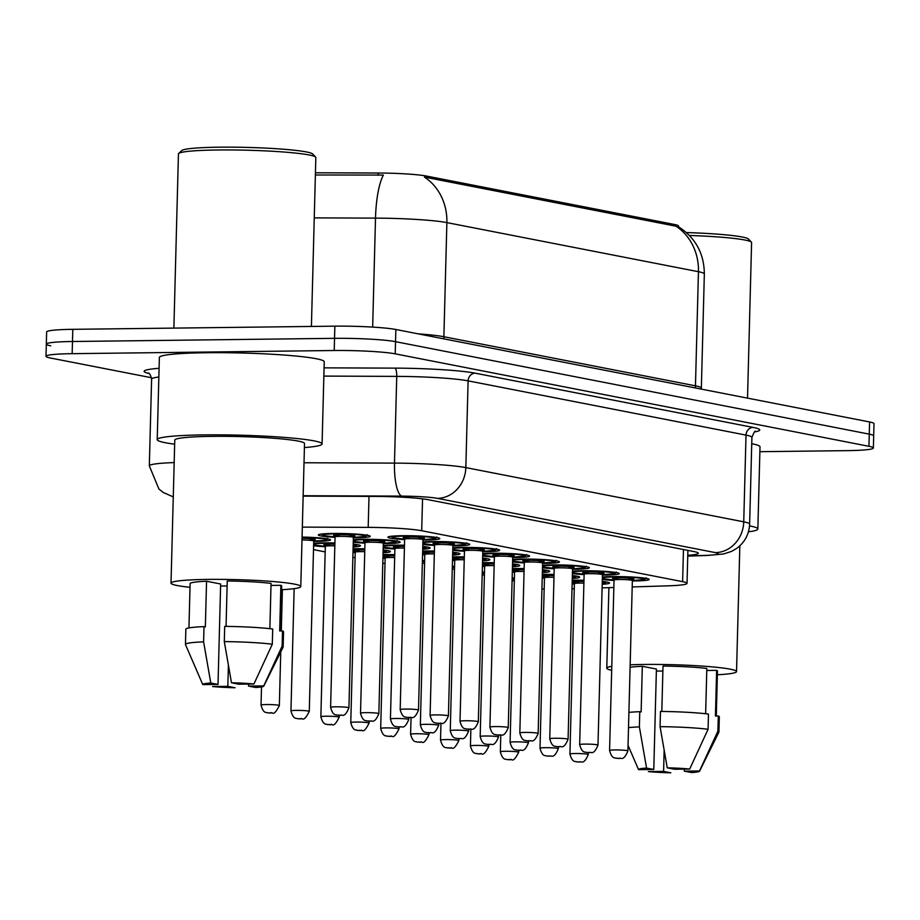 <?xml version="1.0" encoding="UTF-8"?>
<svg xmlns="http://www.w3.org/2000/svg" width="920" height="920" viewBox="0 0 920 920"><rect width="100%" height="100%" fill="white"/><g stroke="black" fill="none" stroke-linecap="round" stroke-linejoin="round"><path stroke-width="1.38" d="M572.47 571.136A25.955 2.081 1.5 0 1 582.21 570.756A25.955 2.081 1.5 0 1 619.286 573.608A25.955 2.081 1.5 0 1 604.452 575.092A25.955 2.081 1.5 0 1 602.439 575.115M422.901 541.949A25.955 2.081 1.5 0 1 432.63 541.558A25.955 2.081 1.5 0 1 469.706 544.41A25.955 2.081 1.5 0 1 454.882 545.905A25.955 2.081 1.5 0 1 452.87 545.916M452.812 547.791A25.955 2.081 1.5 0 1 462.553 547.4A25.955 2.081 1.5 0 1 499.617 550.252A25.955 2.081 1.5 0 1 484.794 551.735A25.955 2.081 1.5 0 1 482.781 551.759M542.558 565.305A25.955 2.081 1.5 0 1 552.287 564.914A25.955 2.081 1.5 0 1 589.363 567.766A25.955 2.081 1.5 0 1 574.54 569.25A25.955 2.081 1.5 0 1 572.528 569.273M512.647 559.463A25.955 2.081 1.5 0 1 522.376 559.072A25.955 2.081 1.5 0 1 559.452 561.924A25.955 2.081 1.5 0 1 544.628 563.419A25.955 2.081 1.5 0 1 542.604 563.431M482.735 553.621A25.955 2.081 1.5 0 1 492.464 553.23A25.955 2.081 1.5 0 1 529.54 556.082A25.955 2.081 1.5 0 1 514.705 557.577A25.955 2.081 1.5 0 1 512.693 557.589M404.627 539.603A25.955 2.081 1.5 0 1 387.895 537.211A25.955 2.081 1.5 0 1 402.718 535.716A25.955 2.081 1.5 0 1 439.794 538.568A25.955 2.081 1.5 0 1 424.971 540.063A25.955 2.081 1.5 0 1 422.947 540.074M602.393 576.978A25.955 2.081 1.5 0 1 612.122 576.587A25.955 2.081 1.5 0 1 649.198 579.439A25.955 2.081 1.5 0 1 634.374 580.934A25.955 2.081 1.5 0 1 632.351 580.945M482.494 562.66A25.955 2.081 1.5 0 1 482.724 562.649A25.955 2.081 1.5 0 1 494.224 562.752M512.532 563.868A25.955 2.081 1.5 0 1 519.788 565.501A25.955 2.081 1.5 0 1 512.452 566.754M512.405 568.491A25.955 2.081 1.5 0 1 512.635 568.491A25.955 2.081 1.5 0 1 524.147 568.594M542.443 569.698A25.955 2.081 1.5 0 1 549.712 571.343A25.955 2.081 1.5 0 1 542.374 572.596M542.328 574.333A25.955 2.081 1.5 0 1 542.547 574.333A25.955 2.081 1.5 0 1 554.058 574.425M572.355 575.54A25.955 2.081 1.5 0 1 579.623 577.185A25.955 2.081 1.5 0 1 572.286 578.438M422.659 550.976A25.955 2.081 1.5 0 1 422.889 550.976A25.955 2.081 1.5 0 1 434.401 551.068M452.697 552.184A25.955 2.081 1.5 0 1 459.966 553.828A25.955 2.081 1.5 0 1 452.628 555.082M383.237 545.525A25.955 2.081 1.5 0 1 392.978 545.134A25.955 2.081 1.5 0 1 404.489 545.238M422.786 546.353A25.955 2.081 1.5 0 1 430.054 547.986A25.955 2.081 1.5 0 1 422.705 549.24M452.582 556.818A25.955 2.081 1.5 0 1 452.801 556.818A25.955 2.081 1.5 0 1 464.312 556.91M482.62 558.026A25.955 2.081 1.5 0 1 489.877 559.659A25.955 2.081 1.5 0 1 482.54 560.924M353.326 539.683A25.955 2.081 1.5 0 1 363.055 539.292A25.955 2.081 1.5 0 1 400.131 542.144A25.955 2.081 1.5 0 1 385.308 543.639A25.955 2.081 1.5 0 1 383.295 543.651M335.053 537.337A25.955 2.081 1.5 0 1 318.32 534.945A25.955 2.081 1.5 0 1 333.143 533.462A25.955 2.081 1.5 0 1 370.219 536.314A25.955 2.081 1.5 0 1 355.396 537.797A25.955 2.081 1.5 0 1 353.372 537.82M572.24 580.175A25.955 2.081 1.5 0 1 572.458 580.163A25.955 2.081 1.5 0 1 583.97 580.267M602.278 581.382A25.955 2.081 1.5 0 1 609.534 583.015A25.955 2.081 1.5 0 1 602.197 584.28M302.07 537.073A25.955 2.081 1.5 0 1 330.556 539.89A25.955 2.081 1.5 0 1 315.733 541.374A25.955 2.081 1.5 0 1 313.72 541.397M313.662 543.26A25.955 2.081 1.5 0 1 323.403 542.869A25.955 2.081 1.5 0 1 334.914 542.972M353.211 544.088A25.955 2.081 1.5 0 1 360.479 545.721A25.955 2.081 1.5 0 1 353.13 546.986M353.096 548.711A25.955 2.081 1.5 0 1 353.315 548.711A25.955 2.081 1.5 0 1 364.826 548.814M383.122 549.93A25.955 2.081 1.5 0 1 390.39 551.563A25.955 2.081 1.5 0 1 383.053 552.816M383.007 554.553A25.955 2.081 1.5 0 1 383.226 554.553A25.955 2.081 1.5 0 1 394.737 554.656M422.418 560.441A25.955 2.081 1.5 0 1 424.649 560.487M452.329 566.271A25.955 2.081 1.5 0 1 454.572 566.329M482.252 572.113A25.955 2.081 1.5 0 1 484.483 572.171M512.164 577.955A25.955 2.081 1.5 0 1 514.395 578.001M678.5 226.757L678.523 226.021A41.227 3.312 -178.5 0 0 674.544 224.492L426.362 176.042A41.227 3.312 -178.5 0 0 378.189 173.017L315.433 172.776M632.201 586.948L667.759 585.844A45.816 3.668 -178.5 0 0 687.033 583.36A45.816 3.668 -178.5 0 0 682.617 581.659L421.705 530.736A45.816 3.668 -178.5 0 0 368.184 527.378L302.335 527.114M572.01 588.811L574.252 588.742M602.106 587.88L613.847 587.512M541.938 589.007A45.816 3.668 -178.5 0 0 544.18 589.053M313.501 549.631L325.174 551.908M352.866 557.313L355.097 557.75M382.777 563.155L385.008 563.592M584.12 574.632A25.955 2.081 1.5 0 1 572.412 573.608M554.208 568.79A25.955 2.081 1.5 0 1 542.501 567.778M524.297 562.948A25.955 2.081 1.5 0 1 512.578 561.936M494.373 557.117A25.955 2.081 1.5 0 1 482.666 556.094M464.462 551.275A25.955 2.081 1.5 0 1 452.755 550.252M434.55 545.433A25.955 2.081 1.5 0 1 422.832 544.422M614.031 580.474A25.955 2.081 1.5 0 1 602.324 579.45M544.456 578.208A25.955 2.081 1.5 0 1 542.225 578.07M514.544 572.366A25.955 2.081 1.5 0 1 512.313 572.228M484.633 566.536A25.955 2.081 1.5 0 1 482.402 566.398M454.721 560.694A25.955 2.081 1.5 0 1 452.479 560.556M424.798 554.852A25.955 2.081 1.5 0 1 422.567 554.714M394.887 549.01A25.955 2.081 1.5 0 1 383.18 547.998M364.975 543.179A25.955 2.081 1.5 0 1 353.257 542.156M574.379 584.05A25.955 2.081 1.5 0 1 572.136 583.912M385.147 558.428A25.955 2.081 1.5 0 1 382.904 558.29M355.223 552.587A25.955 2.081 1.5 0 1 352.992 552.46M325.312 546.756A25.955 2.081 1.5 0 1 313.605 545.732M151.489 377.729L50.416 358.006A45.816 3.668 1.5 0 1 46 356.304A45.816 3.668 1.5 0 1 72.162 353.671L334.224 350.508A45.816 3.668 1.5 0 1 395.221 353.843L868.94 446.303L869.262 434.136A45.816 3.668 1.5 0 1 873.678 435.838A45.816 3.668 1.5 0 0 869.262 434.136L395.542 341.676L869.262 434.136L869.584 421.958A45.816 3.668 1.5 0 1 874 423.66L873.367 448.005A45.816 3.668 1.5 0 1 847.193 450.639L759.874 451.697M334.224 350.508L334.535 338.341A45.816 3.668 1.5 0 1 395.542 341.676A45.816 3.668 1.5 0 0 334.535 338.341L72.484 341.504L334.535 338.341L334.857 326.163A45.816 3.668 1.5 0 1 395.864 329.498L869.584 421.958M50.738 345.828A45.816 3.668 1.5 0 1 46.322 344.126A45.816 3.668 1.5 0 1 72.484 341.504A45.816 3.668 1.5 0 0 46.322 344.126L46.632 331.959A45.816 3.668 1.5 0 1 72.806 329.325L334.857 326.163M678.327 226.642C695.485 237.705 704.156 253.483 704.341 273.976A61.088 4.899 -178.5 0 0 698.452 271.71A53.452 48.081 101 0 0 676.027 226.205L424.453 177.1A53.452 48.081 -79 0 1 446.878 222.605A61.088 4.899 -178.5 0 0 375.509 218.12A53.452 14.237 -89.8 0 1 383.364 175.064L315.376 174.984M868.94 446.303A45.816 3.668 1.5 0 1 873.367 448.005M687.769 555.323A45.816 3.668 -178.5 0 0 698.326 553.265A45.816 3.668 -178.5 0 0 693.91 551.563L428.559 499.767A45.816 3.668 -178.5 0 0 375.038 496.409L303.151 496.121M173.88 328.106L178.445 153.927A68.724 5.508 1.5 0 1 178.675 153.49L181.803 150.546A65.665 5.267 1.5 0 1 219.086 147.188A65.665 5.267 1.5 0 1 312.662 153.973L315.617 157.078A68.724 5.508 1.5 0 1 315.836 157.527L311.409 326.45M178.675 153.49A68.724 5.508 1.5 0 1 217.695 149.983A68.724 5.508 1.5 0 1 315.617 157.078M174.662 444.176A82.466 6.612 1.5 0 1 157.216 439.633A82.466 6.612 1.5 0 1 204.309 434.895A82.466 6.612 1.5 0 1 322.08 443.957A82.466 6.612 1.5 0 1 304.416 447.568M157.216 439.633L159.367 357.466A82.466 6.612 1.5 0 1 206.471 352.728A82.466 6.612 1.5 0 1 324.231 361.79L322.08 443.957M190.003 587.316A64.906 5.21 1.5 0 1 171.017 583.13A64.906 5.21 1.5 0 1 208.092 579.404A64.906 5.21 1.5 0 1 300.782 586.534A64.906 5.21 1.5 0 1 281.601 589.72M171.017 583.13L174.765 440.093A64.906 5.21 1.5 0 1 211.841 436.367A64.906 5.21 1.5 0 1 304.52 443.497L300.782 586.534M270.998 585.419L280.876 585.304A45.816 3.668 1.5 0 1 281.692 586.028L280.519 630.947M280.876 585.304L279.68 630.959L282.52 630.924A48.864 3.921 1.5 0 1 283.555 631.764L283.153 646.978A48.864 3.921 1.5 0 1 283.118 647.116L263.775 686.147A30.544 2.449 1.5 0 1 255.748 687.505L248.526 686.09L263.752 685.906A30.544 2.449 1.5 0 1 263.775 686.147M269.87 628.67L271.055 583.395A45.816 3.668 1.5 0 0 227.24 580.991L226.055 626.394M210.795 683.019L203.607 641.849L204.01 626.635L205.355 626.899L206.552 581.245L220.65 583.993L218.017 684.422L202.791 684.606A30.544 2.449 1.5 0 1 202.756 684.549A30.544 2.449 1.5 0 1 210.795 683.019L218.017 684.422M188.945 627.911L190.106 583.636A45.816 3.668 1.5 0 1 206.552 581.245M238.705 684.181L231.483 682.766A30.544 2.449 1.5 0 1 253.931 683.997L238.705 684.181M282.52 630.924L282.118 646.139A48.864 3.921 1.5 0 1 283.153 646.978M282.118 646.139L263.752 685.906M253.931 683.997L272.308 644.219L272.7 629.004A48.864 3.921 1.5 0 0 224.698 626.382L224.296 641.596A48.864 3.921 1.5 0 1 272.308 644.219M224.296 641.596L231.483 682.766M202.756 684.549L185.483 644.563A48.864 3.921 1.5 0 1 185.46 644.414A48.864 3.921 1.5 0 1 203.607 641.849M185.46 644.414L185.851 629.199A48.864 3.921 1.5 0 1 204.01 626.635M220.593 586.028L227.113 585.948M227.838 686.343L235.06 687.746A30.544 2.449 1.5 0 1 212.612 686.527L227.838 686.343L228.39 665.286M248.572 684.054L248.526 686.09M611.685 670.312A64.906 5.21 1.5 0 1 606.786 668.184A64.906 5.21 1.5 0 1 611.788 666.321M630.154 664.803A64.906 5.21 1.5 0 1 643.862 664.458A64.906 5.21 1.5 0 1 736.54 671.588A64.906 5.21 1.5 0 1 717.37 674.774M706.767 670.484L716.634 670.358A45.816 3.668 1.5 0 1 717.462 671.082L716.289 716.001M716.634 670.358L715.438 716.013L718.29 715.978A48.864 3.921 1.5 0 1 719.325 716.818L718.922 732.032A48.864 3.921 1.5 0 1 718.888 732.17L699.545 771.202A30.544 2.449 1.5 0 1 691.518 772.558L684.284 771.144L699.522 770.96A30.544 2.449 1.5 0 1 699.545 771.202M705.64 713.724L706.824 668.449A45.816 3.668 1.5 0 0 663.009 666.057L661.813 711.447M646.564 768.073L639.377 726.904L639.768 711.689L641.125 711.953L642.321 666.298L656.42 669.047L653.786 769.476L638.56 769.66A30.544 2.449 1.5 0 1 638.526 769.603A30.544 2.449 1.5 0 1 646.564 768.073L653.786 769.476M630.096 667.264A45.816 3.668 1.5 0 1 642.321 666.298M674.475 769.235L667.253 767.82A30.544 2.449 1.5 0 1 689.701 769.051L674.475 769.235M718.29 715.978L717.887 731.193A48.864 3.921 1.5 0 1 718.922 732.032M717.887 731.193L699.522 770.96M689.701 769.051L708.078 729.272L708.469 714.058A48.864 3.921 1.5 0 0 660.456 711.436L660.065 726.65A48.864 3.921 1.5 0 1 708.078 729.272M660.065 726.65L667.253 767.82M628.509 727.605A48.864 3.921 1.5 0 1 639.377 726.904M628.912 712.39A48.864 3.921 1.5 0 1 639.768 711.689M656.362 671.082L662.871 671.013M749.535 525.884A82.466 6.612 1.5 0 1 757.85 529.011A82.466 6.612 1.5 0 1 748.443 531.817M751.744 443.727A82.466 6.612 1.5 0 1 760 446.844L757.85 529.011M689.402 235.462A68.724 5.508 1.5 0 1 751.387 242.132A68.724 5.508 1.5 0 1 751.594 242.581L747.523 398.141M686.389 232.564A65.665 5.267 1.5 0 1 748.42 239.027L751.387 242.132M663.596 771.397L670.829 772.811A30.544 2.449 1.5 0 1 648.37 771.581L663.596 771.397L664.148 750.352M684.342 769.108L684.284 771.144M674.544 224.492L674.509 225.986M426.362 176.042L426.316 177.548M378.189 173.017L378.131 175.225M369 496.386L368.184 527.378M422.544 498.858L421.705 530.736M683.456 549.528L682.617 581.659M695.543 387.998A15.272 13.742 -79 0 1 695.462 385.836L698.452 271.71L446.878 222.605L443.888 336.731L695.462 385.836A61.088 4.899 1.5 0 1 701.362 388.091L701.362 389.125M372.657 327.094L375.509 218.12L314.249 217.879M72.806 329.325L72.162 353.671M395.864 329.498L395.221 353.843M418.266 333.868A61.088 4.899 1.5 0 1 443.888 336.731A15.272 13.742 -79 0 0 443.969 338.893M173.282 496.926L163.185 492.418L158.907 489.014L149.327 465.876A61.088 4.899 1.5 0 1 174.179 462.587M149.017 373.508A68.724 5.508 1.5 0 1 159.079 368.299M158.849 377.016A61.088 4.899 -178.5 0 0 151.593 379.143C150.742 375.245 149.638 373.209 148.292 373.048M324.07 367.85L394.91 368.126A68.724 5.508 1.5 0 1 475.203 373.175L753.112 427.421A68.724 5.508 1.5 0 1 754.779 431.882M304.025 462.76L394.473 463.116L396.738 376.383L323.851 376.096M687.757 555.944L705.456 555.392A30.544 2.449 -178.5 0 0 715.357 552.609L437.448 498.364A30.544 2.449 -178.5 0 0 401.764 496.121A30.544 8.13 -89.8 0 1 394.473 463.116A61.088 4.899 1.5 0 1 465.83 467.601L468.107 380.857A61.088 4.899 -178.5 0 0 396.738 376.383A7.636 2.035 90.2 0 0 394.91 368.126M437.448 498.364A30.544 27.473 -79 0 0 465.83 467.601L743.739 521.835L746.016 435.103L468.107 380.857A7.636 6.865 101 0 1 475.203 373.175M715.357 552.609A30.544 27.473 -79 0 0 743.739 521.835A61.088 4.899 1.5 0 1 749.639 524.101L751.904 437.368A61.088 4.899 -178.5 0 0 746.016 435.103A7.636 6.865 101 0 1 753.112 427.421M401.764 496.121L303.151 495.73M687.746 556.094L707.192 555.484A30.544 17.675 -91.8 0 1 705.456 555.392M514.384 578.37A21.378 1.713 -178.5 0 0 512.153 578.323M505.586 751.26A9.165 0.736 1.5 0 1 518.673 752.261C512.337 765.037 511.474 757.597 510.255 759.782L506.759 759.552C506.333 758.655 502.906 761.334 500.353 751.789A9.165 0.736 1.5 0 1 505.586 751.26M509.967 759.759L508.656 759.506L509.967 759.759M514.326 580.876A9.165 0.736 -178.5 0 0 512.083 580.83M512.129 579.186A10.695 0.862 1.5 0 1 514.372 579.232M583.958 580.635A21.378 1.713 -178.5 0 0 574.425 580.554A21.378 1.713 -178.5 0 0 572.228 580.589M574.39 583.659L572.148 583.498A21.378 1.713 -178.5 0 0 574.39 583.648L573.666 582.348L579.623 583.027M580.669 583.084A10.695 0.862 1.5 0 1 572.941 582.13A10.695 0.862 1.5 0 1 579.002 581.452A10.695 0.862 1.5 0 1 583.935 581.497M583.901 583.142A9.165 0.736 -178.5 0 0 579.623 583.096A9.165 0.736 -178.5 0 0 574.39 583.625L569.928 754.043A9.165 0.736 1.5 0 1 575.161 753.514A9.165 0.736 1.5 0 1 588.248 754.526L588.294 752.617M578.231 761.76L579.542 762.024L578.231 761.76M606.429 581.946L605.256 583.073L602.22 583.683A21.378 1.713 -178.5 0 0 602.255 581.992M646.185 577.841L644.92 579.496L632.362 580.554A21.378 1.713 -178.5 0 0 632.408 580.554A21.378 1.713 -178.5 0 0 642.551 578.53A21.378 1.713 -178.5 0 0 614.088 576.978A21.378 1.713 -178.5 0 0 602.37 577.852M602.347 578.577A21.378 1.713 -178.5 0 0 614.043 580.072L613.33 578.772L619.286 579.45M620.321 579.508A10.695 0.862 1.5 0 1 612.594 578.553A10.695 0.862 1.5 0 1 618.665 577.863A10.695 0.862 1.5 0 1 630.706 578.346A10.695 0.862 1.5 0 1 633.006 579.37M627.762 579.646L633.155 579.289L632.362 580.52A9.165 0.736 -178.5 0 0 619.275 579.519A9.165 0.736 -178.5 0 0 614.043 580.048L602.347 578.657M627.9 750.95C623.15 762.553 620.298 756.884 619.494 758.471L615.997 758.241C615.572 757.332 612.133 760.012 609.581 750.467A9.165 0.736 1.5 0 1 614.813 749.938A9.165 0.736 1.5 0 1 627.9 750.95L632.362 580.52M617.895 758.183L619.194 758.448L617.895 758.183M484.472 572.539A21.378 1.713 -178.5 0 0 482.241 572.481M475.663 745.418A9.165 0.736 1.5 0 1 488.75 746.431C482.425 759.195 481.551 751.755 480.343 753.952L476.847 753.71C476.422 752.813 472.983 755.492 470.43 745.947A9.165 0.736 1.5 0 1 475.663 745.418M480.044 753.917L478.745 753.664L480.044 753.917M484.403 575.034A9.165 0.736 -178.5 0 0 482.172 574.988M482.218 573.344A10.695 0.862 1.5 0 1 484.449 573.39M454.56 566.697A21.378 1.713 -178.5 0 0 452.318 566.639M445.751 739.577A9.165 0.736 1.5 0 1 458.838 740.588C452.513 753.365 451.639 745.913 450.421 748.109L446.936 747.88C446.51 746.971 443.072 749.65 440.519 740.106A9.165 0.736 1.5 0 1 445.751 739.577M450.133 748.086L448.822 747.822L450.133 748.086M454.491 569.192A9.165 0.736 -178.5 0 0 452.26 569.158M452.295 567.514A10.695 0.862 1.5 0 1 454.537 567.548M424.649 560.855A21.378 1.713 -178.5 0 0 422.406 560.809M415.84 733.746A9.165 0.736 1.5 0 1 428.927 734.746C422.591 747.523 421.728 740.071 420.509 742.268L417.013 742.037C416.587 741.129 413.16 743.808 410.607 734.263A9.165 0.736 1.5 0 1 415.84 733.746M420.221 742.244L418.91 741.991L420.221 742.244M424.58 563.362A9.165 0.736 -178.5 0 0 422.337 563.316M422.383 561.672A10.695 0.862 1.5 0 1 424.626 561.717M394.726 555.013A21.378 1.713 -178.5 0 0 385.192 554.933A21.378 1.713 -178.5 0 0 382.996 554.978M391.425 557.474A10.695 0.862 1.5 0 1 383.697 556.519A10.695 0.862 1.5 0 1 389.769 555.829A10.695 0.862 1.5 0 1 394.703 555.875M394.668 557.52A9.165 0.736 -178.5 0 0 390.39 557.474A9.165 0.736 -178.5 0 0 385.158 558.003L384.433 556.738L390.39 557.416M385.928 727.904A9.165 0.736 1.5 0 1 399.004 728.904C392.679 741.681 391.805 734.24 390.597 736.425L387.101 736.195C386.676 735.298 383.237 737.978 380.684 728.433A9.165 0.736 1.5 0 1 385.928 727.904M390.31 736.402L388.999 736.149L390.31 736.402M382.916 557.876A21.378 1.713 -178.5 0 0 385.147 558.037L382.916 557.876M554.047 574.793A21.378 1.713 -178.5 0 0 544.514 574.712A21.378 1.713 -178.5 0 0 542.317 574.759M542.236 577.656A21.378 1.713 -178.5 0 0 544.467 577.806L542.236 577.656M550.746 577.254A10.695 0.862 1.5 0 1 543.018 576.299A10.695 0.862 1.5 0 1 549.091 575.609A10.695 0.862 1.5 0 1 554.024 575.655M553.978 577.3A9.165 0.736 -178.5 0 0 549.7 577.254A9.165 0.736 -178.5 0 0 544.467 577.783L543.754 576.518L549.712 577.185M558.325 748.684C553.575 760.288 550.723 754.619 549.918 756.206L546.422 755.975C545.997 755.078 542.558 757.746 540.005 748.202A9.165 0.736 1.5 0 1 545.238 747.684A9.165 0.736 1.5 0 1 558.325 748.684L558.382 746.775M548.32 755.929L549.62 756.182L548.32 755.929M572.297 577.829A21.378 1.713 -178.5 0 0 572.343 576.15M524.135 568.962A21.378 1.713 -178.5 0 0 514.591 568.87A21.378 1.713 -178.5 0 0 512.394 568.916M524.066 571.458A9.165 0.736 -178.5 0 0 519.788 571.423A9.165 0.736 -178.5 0 0 514.556 571.941L512.325 571.826A21.378 1.713 -178.5 0 0 514.556 571.976L513.832 570.676L519.788 571.354M520.835 571.412A10.695 0.862 1.5 0 1 513.107 570.457A10.695 0.862 1.5 0 1 519.179 569.767A10.695 0.862 1.5 0 1 524.112 569.813M528.413 742.842C523.664 754.457 520.812 748.776 519.995 750.375L516.511 750.133C516.085 749.236 512.647 751.916 510.094 742.371A9.165 0.736 1.5 0 1 515.327 741.842A9.165 0.736 1.5 0 1 528.413 742.842L528.459 740.933M518.397 750.087L519.708 750.341L518.397 750.087M546.595 570.262L545.422 571.4L542.386 572.01A21.378 1.713 -178.5 0 0 542.432 570.319M494.224 563.12A21.378 1.713 -178.5 0 0 484.679 563.04A21.378 1.713 -178.5 0 0 482.482 563.074M482.402 565.972A21.378 1.713 -178.5 0 0 484.644 566.134L482.402 565.984M490.923 565.57A10.695 0.862 1.5 0 1 483.195 564.615A10.695 0.862 1.5 0 1 489.256 563.925A10.695 0.862 1.5 0 1 494.201 563.971M494.155 565.616A9.165 0.736 -178.5 0 0 489.877 565.582A9.165 0.736 -178.5 0 0 484.644 566.11L483.92 564.834L489.877 565.512M498.502 737.012C493.741 748.615 490.9 742.946 490.084 744.533L486.588 744.291C486.162 743.394 482.735 746.074 480.182 736.529A9.165 0.736 1.5 0 1 485.415 736A9.165 0.736 1.5 0 1 498.502 737.012L498.548 735.091M488.485 744.245L489.796 744.51L488.485 744.245M516.683 564.431L515.51 565.558L512.474 566.168A21.378 1.713 -178.5 0 0 512.509 564.477M464.301 557.278A21.378 1.713 -178.5 0 0 454.767 557.198A21.378 1.713 -178.5 0 0 452.571 557.232M452.49 560.13A21.378 1.713 -178.5 0 0 454.721 560.291L454.008 558.992L459.966 559.67M461 559.728A10.695 0.862 1.5 0 1 453.272 558.773A10.695 0.862 1.5 0 1 459.344 558.095A10.695 0.862 1.5 0 1 464.278 558.141M464.243 559.785A9.165 0.736 -178.5 0 0 459.966 559.74A9.165 0.736 -178.5 0 0 454.733 560.268L452.49 560.142M468.579 731.17C463.829 742.773 460.977 737.104 460.172 738.691L456.676 738.461C456.251 737.553 452.812 740.232 450.259 730.687A9.165 0.736 1.5 0 1 455.503 730.158A9.165 0.736 1.5 0 1 468.579 731.17L468.636 729.261M458.574 738.415L459.873 738.668L458.574 738.415M486.76 558.589L485.599 559.716L482.551 560.326A21.378 1.713 -178.5 0 0 482.597 558.635M597.851 573.816L603.232 573.459L602.45 574.689A21.378 1.713 -178.5 0 0 602.496 574.712A21.378 1.713 -178.5 0 0 612.639 572.688A21.378 1.713 -178.5 0 0 584.165 571.136A21.378 1.713 -178.5 0 0 572.447 572.01M572.435 572.734A21.378 1.713 -178.5 0 0 584.131 574.229L572.435 572.815M590.41 573.678A10.695 0.862 1.5 0 1 582.682 572.723A10.695 0.862 1.5 0 1 588.754 572.033A10.695 0.862 1.5 0 1 600.794 572.504A10.695 0.862 1.5 0 1 603.094 573.528M597.988 745.108C593.227 756.711 590.387 751.042 589.57 752.629L586.086 752.399C585.66 751.49 582.222 754.17 579.669 744.625A9.165 0.736 1.5 0 1 584.901 744.107A9.165 0.736 1.5 0 1 597.988 745.108L602.45 574.689A9.165 0.736 -178.5 0 0 589.363 573.678A9.165 0.736 -178.5 0 0 584.131 574.207L583.406 572.93L589.363 573.608M587.972 752.353L589.283 752.606L587.972 752.353M567.939 567.973L573.321 567.617L572.539 568.847A21.378 1.713 -178.5 0 0 572.573 568.87A21.378 1.713 -178.5 0 0 582.728 566.846A21.378 1.713 -178.5 0 0 554.254 565.294A21.378 1.713 -178.5 0 0 542.535 566.179M542.524 566.904A21.378 1.713 -178.5 0 0 554.219 568.399L553.495 567.099L559.452 567.766M560.498 567.835A10.695 0.862 1.5 0 1 552.77 566.881A10.695 0.862 1.5 0 1 558.831 566.191A10.695 0.862 1.5 0 1 570.883 566.662A10.695 0.862 1.5 0 1 573.183 567.686M568.077 739.266C563.316 750.869 560.476 745.2 559.659 746.787L556.163 746.557C555.737 745.66 552.31 748.339 549.757 738.794A9.165 0.736 1.5 0 1 554.99 738.265A9.165 0.736 1.5 0 1 568.077 739.266L572.539 568.847A9.165 0.736 -178.5 0 0 559.452 567.835A9.165 0.736 -178.5 0 0 554.219 568.365L542.512 566.973M558.06 746.511L559.371 746.764L558.06 746.511M556.439 560.326L555.174 561.982L542.616 563.04A21.378 1.713 -178.5 0 0 542.662 563.028A21.378 1.713 -178.5 0 0 552.805 561.016A21.378 1.713 -178.5 0 0 524.342 559.452A21.378 1.713 -178.5 0 0 512.624 560.337M512.601 561.062A21.378 1.713 -178.5 0 0 524.297 562.557L512.601 561.142M530.575 561.993A10.695 0.862 1.5 0 1 522.847 561.039A10.695 0.862 1.5 0 1 528.919 560.349A10.695 0.862 1.5 0 1 540.96 560.82A10.695 0.862 1.5 0 1 543.271 561.844M538.028 562.131L543.409 561.775L542.616 563.005A9.165 0.736 -178.5 0 0 529.54 562.005A9.165 0.736 -178.5 0 0 524.297 562.522L523.583 561.257L529.54 561.936M538.154 733.435C533.404 745.039 530.553 739.358 529.747 740.956L526.251 740.715C525.826 739.818 522.387 742.497 519.834 732.952A9.165 0.736 1.5 0 1 525.078 732.423A9.165 0.736 1.5 0 1 538.154 733.435L542.616 563.005M528.149 740.669L529.448 740.922L528.149 740.669M508.104 556.301L513.498 555.933L512.704 557.163A21.378 1.713 -178.5 0 0 512.75 557.198A21.378 1.713 -178.5 0 0 522.893 555.174A21.378 1.713 -178.5 0 0 494.431 553.621A21.378 1.713 -178.5 0 0 482.712 554.495M482.69 555.22A21.378 1.713 -178.5 0 0 494.385 556.715L493.66 555.415L499.617 556.094M500.664 556.151A10.695 0.862 1.5 0 1 492.936 555.197A10.695 0.862 1.5 0 1 499.008 554.507A10.695 0.862 1.5 0 1 511.048 554.99A10.695 0.862 1.5 0 1 513.348 556.014M508.242 727.594C503.493 739.197 500.641 733.527 499.836 735.115L496.34 734.884C495.914 733.976 492.476 736.655 489.923 727.11A9.165 0.736 1.5 0 1 495.155 726.581A9.165 0.736 1.5 0 1 508.242 727.594L512.704 557.163A9.165 0.736 -178.5 0 0 499.617 556.163A9.165 0.736 -178.5 0 0 494.385 556.692L482.69 555.3M498.226 734.827L499.537 735.091L498.226 734.827M387.274 550.493L386.181 551.586L383.065 552.23A21.378 1.713 -178.5 0 0 383.111 550.539M364.815 549.183A21.378 1.713 -178.5 0 0 355.281 549.102A21.378 1.713 -178.5 0 0 353.084 549.136M361.514 551.632A10.695 0.862 1.5 0 1 353.786 550.678A10.695 0.862 1.5 0 1 359.858 549.987A10.695 0.862 1.5 0 1 364.791 550.034M364.745 551.678A9.165 0.736 -178.5 0 0 360.467 551.643A9.165 0.736 -178.5 0 0 355.235 552.161A21.378 1.713 -178.5 0 1 353.004 552.034L355.235 552.195L354.522 550.896L360.467 551.574M356.005 722.062A9.165 0.736 1.5 0 1 369.092 723.074C362.767 735.839 361.893 728.398 360.686 730.595L357.19 730.353C356.764 729.456 353.326 732.136 350.773 722.591A9.165 0.736 1.5 0 1 356.005 722.062M360.387 730.56L359.076 730.307L360.387 730.56M357.362 544.651L356.258 545.744L353.153 546.388A21.378 1.713 -178.5 0 0 353.199 544.697M334.903 543.341A21.378 1.713 -178.5 0 0 325.358 543.26A21.378 1.713 -178.5 0 0 313.639 544.134M331.603 545.79A10.695 0.862 1.5 0 1 323.874 544.835A10.695 0.862 1.5 0 1 329.947 544.157A10.695 0.862 1.5 0 1 334.88 544.203M334.834 545.847A9.165 0.736 -178.5 0 0 330.556 545.801A9.165 0.736 -178.5 0 0 325.323 546.33L324.599 545.054L330.556 545.732M326.094 716.22A9.165 0.736 1.5 0 1 339.181 717.232C332.856 730.008 331.982 722.556 330.763 724.753L327.278 724.523C326.853 723.615 323.414 726.294 320.861 716.749A9.165 0.736 1.5 0 1 326.094 716.22M330.475 724.73L329.164 724.466L330.475 724.73M313.628 544.858A21.378 1.713 -178.5 0 0 325.323 546.353L313.628 544.939M327.543 538.28L326.887 539.58C324.702 539.81 331.499 540.316 313.823 540.995L313.731 541.006A21.378 1.713 -178.5 0 0 313.766 540.995A21.378 1.713 -178.5 0 0 325.139 539.269A21.378 1.713 -178.5 0 0 302.059 537.441M296.183 710.389A9.165 0.736 1.5 0 1 309.269 711.39C302.933 724.167 302.07 716.726 300.851 718.911L297.355 718.681C296.93 717.784 293.503 720.452 290.95 710.907A9.165 0.736 1.5 0 1 296.183 710.389M300.564 718.888L299.253 718.635L300.564 718.888M309.269 711.39L313.731 540.971A9.165 0.736 -178.5 0 0 302.001 539.959M302.047 538.303A10.695 0.862 1.5 0 1 312.8 538.867A10.695 0.862 1.5 0 1 314.375 539.81M266.26 704.547A9.165 0.736 1.5 0 1 279.346 705.548C273.022 718.324 272.147 710.884 270.94 713.081L267.444 712.839C267.018 711.942 263.58 714.621 261.027 705.077A9.165 0.736 1.5 0 1 266.26 704.547M270.641 713.046L269.341 712.793L270.641 713.046M434.389 551.436A21.378 1.713 -178.5 0 0 424.856 551.356A21.378 1.713 -178.5 0 0 422.659 551.402M422.579 554.3A21.378 1.713 -178.5 0 0 424.81 554.449L422.579 554.3M431.089 553.897A10.695 0.862 1.5 0 1 423.361 552.943A10.695 0.862 1.5 0 1 429.433 552.253A10.695 0.862 1.5 0 1 434.366 552.299M434.32 553.943A9.165 0.736 -178.5 0 0 430.042 553.897A9.165 0.736 -178.5 0 0 424.81 554.426L424.085 553.161L430.042 553.828M438.667 725.328C433.918 736.931 431.066 731.262 430.261 732.849L426.765 732.619C426.339 731.722 422.901 734.401 420.348 724.845A9.165 0.736 1.5 0 1 425.58 724.327A9.165 0.736 1.5 0 1 438.667 725.328L438.713 723.419M428.651 732.573L429.962 732.826L428.651 732.573M456.849 552.747L455.676 553.886L452.64 554.495A21.378 1.713 -178.5 0 0 452.686 552.793M404.478 545.606A21.378 1.713 -178.5 0 0 394.933 545.514A21.378 1.713 -178.5 0 0 383.214 546.399M383.203 547.124A21.378 1.713 -178.5 0 0 394.898 548.619L394.174 547.319L400.131 547.998M401.178 548.055A10.695 0.862 1.5 0 1 393.449 547.101A10.695 0.862 1.5 0 1 399.522 546.411A10.695 0.862 1.5 0 1 404.455 546.457M404.409 548.101A9.165 0.736 -178.5 0 0 400.131 548.067A9.165 0.736 -178.5 0 0 394.898 548.584L383.203 547.204M408.756 719.486C403.995 731.101 401.154 725.42 400.338 727.019L396.853 726.777C396.428 725.88 392.989 728.559 390.436 719.014A9.165 0.736 1.5 0 1 395.669 718.485A9.165 0.736 1.5 0 1 408.756 719.486L408.802 717.577M398.739 726.731L400.05 726.984L398.739 726.731M422.728 548.63A21.378 1.713 -178.5 0 0 422.774 546.963M397.118 540.546L395.853 542.202L383.306 543.26A21.378 1.713 -178.5 0 0 383.341 543.26A21.378 1.713 -178.5 0 0 393.495 541.236A21.378 1.713 -178.5 0 0 365.022 539.683A21.378 1.713 -178.5 0 0 353.303 540.558M353.28 541.282A21.378 1.713 -178.5 0 0 364.987 542.777L353.28 541.362M371.266 542.213A10.695 0.862 1.5 0 1 363.538 541.259A10.695 0.862 1.5 0 1 369.598 540.569A10.695 0.862 1.5 0 1 381.639 541.052A10.695 0.862 1.5 0 1 383.95 542.075M378.706 542.351L384.088 541.995L383.306 543.226A9.165 0.736 -178.5 0 0 370.219 542.225A9.165 0.736 -178.5 0 0 364.987 542.754L364.262 541.477L370.219 542.156M378.844 713.655C374.084 725.259 371.243 719.589 370.426 721.176L366.93 720.946C366.505 720.038 363.078 722.717 360.525 713.172A9.165 0.736 1.5 0 1 365.757 712.644A9.165 0.736 1.5 0 1 378.844 713.655L383.306 543.226M368.828 720.889L370.139 721.154L368.828 720.889M348.795 536.521L354.177 536.164L353.383 537.395A21.378 1.713 -178.5 0 0 353.429 537.418A21.378 1.713 -178.5 0 0 363.572 535.394A21.378 1.713 -178.5 0 0 335.11 533.841A21.378 1.713 -178.5 0 0 322.897 535.072A21.378 1.713 -178.5 0 0 335.064 536.935L334.351 535.635L340.308 536.314M341.343 536.383A10.695 0.862 1.5 0 1 333.615 535.428A10.695 0.862 1.5 0 1 339.687 534.738A10.695 0.862 1.5 0 1 351.728 535.21A10.695 0.862 1.5 0 1 354.027 536.233M348.921 707.813C344.172 719.417 341.32 713.747 340.515 715.334L337.019 715.105C336.593 714.196 333.155 716.875 330.602 707.331A9.165 0.736 1.5 0 1 335.834 706.813A9.165 0.736 1.5 0 1 348.921 707.813L353.383 537.395A9.165 0.736 -178.5 0 0 340.296 536.383A9.165 0.736 -178.5 0 0 335.064 536.912L323.748 535.624L321.483 534.037M338.916 715.058L340.216 715.311L338.916 715.058M496.604 548.642L495.339 550.298L482.793 551.367A21.378 1.713 -178.5 0 0 482.827 551.356A21.378 1.713 -178.5 0 0 492.982 549.332A21.378 1.713 -178.5 0 0 464.508 547.779A21.378 1.713 -178.5 0 0 452.789 548.653M452.778 549.378A21.378 1.713 -178.5 0 0 464.473 550.873L463.749 549.585L469.706 550.252M470.752 550.321A10.695 0.862 1.5 0 1 463.024 549.366A10.695 0.862 1.5 0 1 469.096 548.676A10.695 0.862 1.5 0 1 481.137 549.148A10.695 0.862 1.5 0 1 483.437 550.172M482.793 551.333A9.165 0.736 -178.5 0 0 469.706 550.321A9.165 0.736 -178.5 0 0 464.473 550.85L460.011 721.269A9.165 0.736 1.5 0 1 465.244 720.751A9.165 0.736 1.5 0 1 478.331 721.751L482.793 551.333L483.575 550.102L478.193 550.459M468.315 728.996L469.625 729.249L468.315 728.996M448.281 544.617L453.663 544.26L452.881 545.491A21.378 1.713 -178.5 0 0 452.916 545.514A21.378 1.713 -178.5 0 0 463.07 543.501A21.378 1.713 -178.5 0 0 434.596 541.938A21.378 1.713 -178.5 0 0 422.878 542.823M422.855 543.547A21.378 1.713 -178.5 0 0 434.562 545.042L422.855 543.616M440.841 544.479A10.695 0.862 1.5 0 1 433.113 543.524A10.695 0.862 1.5 0 1 439.173 542.834A10.695 0.862 1.5 0 1 451.214 543.306A10.695 0.862 1.5 0 1 453.525 544.329M448.408 715.909C443.659 727.524 440.806 721.844 440.001 723.431L436.505 723.2C436.08 722.303 432.653 724.983 430.1 715.438A9.165 0.736 1.5 0 1 435.332 714.909A9.165 0.736 1.5 0 1 448.408 715.909L452.881 545.491A9.165 0.736 -178.5 0 0 439.794 544.479A9.165 0.736 -178.5 0 0 434.562 545.008L433.837 543.743L439.794 544.422M438.403 723.154L439.714 723.407L438.403 723.154M436.781 536.969L435.516 538.625L422.959 539.683A21.378 1.713 -178.5 0 0 423.004 539.683A21.378 1.713 -178.5 0 0 433.147 537.659A21.378 1.713 -178.5 0 0 404.685 536.107A21.378 1.713 -178.5 0 0 392.472 537.337A21.378 1.713 -178.5 0 0 404.639 539.2L403.926 537.901L409.883 538.579M410.918 538.637A10.695 0.862 1.5 0 1 403.19 537.683A10.695 0.862 1.5 0 1 409.262 536.992A10.695 0.862 1.5 0 1 421.303 537.476A10.695 0.862 1.5 0 1 423.603 538.487M418.358 538.775L423.752 538.418L422.959 539.649A9.165 0.736 -178.5 0 0 409.871 538.648A9.165 0.736 -178.5 0 0 404.639 539.166L393.323 537.889L391.058 536.303M418.496 710.079C413.747 721.682 410.895 716.001 410.09 717.6L406.594 717.358C406.168 716.461 402.73 719.141 400.177 709.596A9.165 0.736 1.5 0 1 405.409 709.067A9.165 0.736 1.5 0 1 418.496 710.079L422.959 539.649M408.491 717.312L409.791 717.565L408.491 717.312M687.895 550.39L687.033 583.36M704.341 273.976L701.362 388.091M46 356.304L46.322 344.126M149.327 465.876L151.593 379.143M751.904 437.368C754.055 432.159 755.262 430.192 755.527 431.457M707.192 555.484L723.603 553.966L731.561 551.39L736.609 548.458C744.774 542.397 749.11 534.278 749.639 524.101M518.673 752.261L518.719 750.352M500.353 751.789L500.791 735.08M569.928 754.043C572.481 763.588 575.909 760.909 576.334 761.817L579.83 762.047C580.646 760.46 583.487 766.13 588.248 754.526M609.581 750.467L614.043 580.048M488.75 746.431L488.807 744.51M470.43 745.947L470.867 729.238M458.838 740.588L458.884 738.679M440.519 740.106L440.956 723.396M428.927 734.746L428.973 732.837M410.607 734.263L411.044 717.565M399.004 728.904L399.061 726.995M380.684 728.433L385.158 558.003M540.005 748.202L544.467 577.783M572.297 577.852L575.345 577.242L576.506 576.104M510.094 742.371L514.556 571.941M480.182 736.529L484.644 566.11M606.786 668.184L608.902 587.673M638.526 769.603L628.049 745.349M736.54 671.588L739.841 545.824M450.259 730.687L454.733 560.268M602.45 574.712L614.997 573.654L616.273 571.998M579.669 744.625L584.131 574.207M572.539 568.882L585.085 567.824L586.351 566.168M549.757 738.794L554.219 568.365M519.834 732.952L524.297 562.522M512.704 557.198L525.251 556.14L526.528 554.484M489.923 727.11L494.385 556.692M369.092 723.074L369.138 721.154M350.773 722.591L355.235 552.161M339.181 717.232L339.227 715.323M320.861 716.749L325.323 546.33M290.95 710.907L294.147 588.639M309.131 540.097L314.513 539.741L313.731 540.971M279.346 705.548L280.749 651.889M281.301 630.936L282.382 589.674M261.027 705.077L261.51 686.929M420.348 724.845L424.81 554.426M390.436 719.014L394.898 548.584M422.728 548.653L425.764 548.044L426.937 546.917M360.525 713.172L364.987 542.754M353.383 537.418L365.941 536.36L367.206 534.704M330.602 707.331L335.064 536.912M452.778 549.458L464.473 550.884M460.011 721.269C462.565 730.813 465.991 728.134 466.428 729.043L469.913 729.272C470.729 727.685 473.57 733.355 478.331 721.751M452.87 545.525L465.428 544.467L466.693 542.811M430.1 715.438L434.562 545.008M400.177 709.596L404.639 539.166"/></g></svg>
